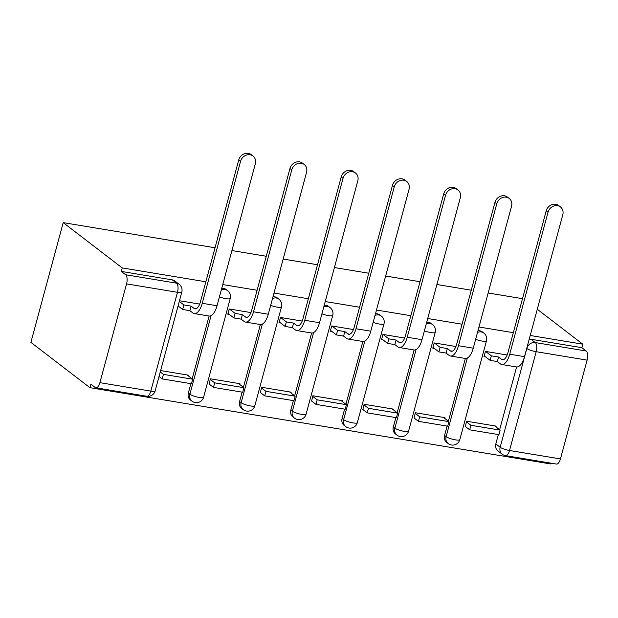 <?xml version="1.0" encoding="UTF-8"?>
<svg xmlns="http://www.w3.org/2000/svg" width="618" height="618" viewBox="0 0 618 618"><rect width="100%" height="100%" fill="white"/><g stroke="black" fill="none" stroke-linecap="round" stroke-linejoin="round"><path stroke-width="0.93" d="M221.283 289.981A7.385 6.489 -52.5 0 1 225.006 289.518A7.385 6.489 -52.5 0 1 227.617 290.638L226.08 289.456A7.385 6.489 127.5 0 0 223.461 288.336A7.385 6.489 127.5 0 0 221.738 288.289M272.53 298.471A7.385 6.489 -52.5 0 1 276.246 298A7.385 6.489 -52.5 0 1 278.857 299.127L277.32 297.946A7.385 6.489 127.5 0 0 274.709 296.825A7.385 6.489 127.5 0 0 272.986 296.771M323.77 306.953A7.385 6.489 -52.5 0 1 327.494 306.489A7.385 6.489 -52.5 0 1 330.105 307.609L328.567 306.428A7.385 6.489 127.5 0 0 325.956 305.307A7.385 6.489 127.5 0 0 324.226 305.261M375.018 315.435A7.385 6.489 -52.5 0 1 378.741 314.971A7.385 6.489 -52.5 0 1 381.352 316.092L379.807 314.917A7.385 6.489 127.5 0 0 377.196 313.789A7.385 6.489 127.5 0 0 375.474 313.743M426.265 323.925A7.385 6.489 -52.5 0 1 429.981 323.461A7.385 6.489 -52.5 0 1 432.592 324.581L431.055 323.399A7.385 6.489 127.5 0 0 428.444 322.279A7.385 6.489 127.5 0 0 426.721 322.225M477.505 332.407A7.385 6.489 -52.5 0 1 481.229 331.943A7.385 6.489 -52.5 0 1 483.84 333.063L482.303 331.881A7.385 6.489 127.5 0 0 479.692 330.761A7.385 6.489 127.5 0 0 477.961 330.715M205.856 281.777L122.248 267.926L63.206 222.634L30.9 342.372L89.934 387.671L550.483 463.925L550.7 463.121M502.233 454.215A7.385 7.385 0 0 0 505.524 455.636A7.385 3.19 99.4 0 0 509.526 450.499L560.441 458.927L587.1 360.132L536.185 351.704L509.526 450.499A7.385 1.499 -164.9 0 1 500.155 447.262A7.385 6.489 -52.5 0 0 502.233 454.215L497.899 450.885A7.385 6.489 -52.5 0 1 495.821 443.94L500.155 447.262L526.814 348.467A7.385 6.489 -52.5 0 1 535.273 342.573L586.188 351.009L581.847 347.679L582.789 344.187L530.213 335.481M513.326 332.685L478.965 326.999M462.086 324.203L427.726 318.509M410.839 315.713L376.478 310.027M359.591 307.231L325.23 301.538M308.351 298.741L273.99 293.056M257.103 290.259L222.743 284.574M582.789 344.187L537.281 309.27M63.206 222.634L215.033 247.772M231.92 250.568L266.281 256.261M283.16 259.05L317.521 264.743M334.408 267.54L368.768 273.226M385.655 276.022L420.016 281.715M436.895 284.512L471.256 290.197M488.143 292.994L522.504 298.679M89.934 387.671L90.877 384.18L95.218 387.509A7.385 3.19 -80.6 0 0 95.89 387.81A7.385 3.19 -80.6 0 0 99.9 382.673L126.551 283.878A7.385 3.19 -80.6 0 0 125.639 274.747L176.555 283.175A7.385 6.489 -52.5 0 1 179.166 284.303L174.832 280.974A7.385 6.489 -52.5 0 0 172.221 279.854L176.555 283.175A7.385 3.19 -80.6 0 1 177.474 292.306L126.551 283.878M122.248 267.926L121.306 271.418L125.639 274.747M495.821 443.94L498.347 434.562M499.653 429.742L516.594 366.953M560.441 458.927A7.385 3.19 99.4 0 1 556.439 464.072L505.524 455.636M586.188 351.009A7.385 3.19 99.4 0 1 587.1 360.132M507.169 355.002L485.439 351.41L484.025 356.648L485.594 356.903M495.96 426.907L496.169 426.126L466.605 421.229L465.354 426.49M444.713 418.417L444.921 417.637L415.358 412.747L414.106 418.007M455.922 346.52L434.199 342.92L432.785 348.158L434.346 348.421M393.465 409.935L393.681 409.155L364.11 404.257L362.866 409.525M404.682 338.038L382.951 334.438L381.538 339.676L383.106 339.931M342.225 401.445L342.434 400.665L312.87 395.775L311.619 401.036M353.434 329.548L331.711 325.956L330.298 331.186L331.858 331.449M290.978 392.963L291.186 392.183L261.623 387.285L260.379 392.554M302.194 321.066L280.464 317.467L279.05 322.704L280.618 322.967M239.73 384.481L239.946 383.701L210.383 378.803L209.131 384.064M250.947 312.584L229.216 308.985L227.803 314.222L229.371 314.477M188.49 375.991L188.699 375.211L160.626 370.568M188.351 393.025L189.896 394.207A7.385 6.489 -52.5 0 0 191.966 401.152L190.429 399.97A7.385 6.489 127.5 0 1 188.351 393.025L190.885 383.654M192.183 378.826L209.123 316.037M239.599 401.515L241.136 402.689A7.385 6.489 -52.5 0 0 243.214 409.641L241.677 408.459A7.385 6.489 127.5 0 1 239.599 401.515L242.125 392.136M243.43 387.316L260.371 324.527M290.846 409.997L292.384 411.179A7.385 6.489 -52.5 0 0 294.454 418.123L292.917 416.941A7.385 6.489 127.5 0 1 290.846 409.997L293.372 400.626M294.67 395.798L311.619 333.009M342.086 418.479L343.623 419.661A7.385 6.489 -52.5 0 0 345.701 426.605L344.164 425.431A7.385 6.489 127.5 0 1 342.086 418.479L344.62 409.108M345.918 404.288L362.859 341.491M393.334 426.968L394.871 428.15A7.385 6.489 -52.5 0 0 396.949 435.095L395.404 433.913A7.385 6.489 127.5 0 1 393.334 426.968L395.86 417.598M397.165 412.77L414.106 349.981M444.574 435.451L446.119 436.632A7.385 6.489 -52.5 0 0 448.189 443.577L446.652 442.395A7.385 6.489 127.5 0 1 444.574 435.451L447.108 426.08M448.405 421.252L465.346 358.463M199.699 304.095L179.467 300.742M121.306 271.418L172.221 279.854M581.847 347.679L530.932 339.243A7.385 6.489 127.5 0 0 529.209 339.197M546.188 210.9A8.312 7.3 -52.5 0 1 558.633 205.539L560.456 206.93A8.312 7.3 127.5 0 0 548.004 212.298L509.719 354.207A14.77 6.389 99.4 0 1 501.708 364.489A14.77 6.389 99.4 0 1 500.348 363.878L497.343 361.569L498.571 357.034L501.577 359.344A9.973 4.311 -80.6 0 0 502.488 359.753A9.973 4.311 -80.6 0 0 507.896 352.816L546.188 210.9L548.004 212.298M501.708 364.489L516.486 366.938A14.77 6.389 99.4 0 0 524.497 356.656L562.789 214.747A8.312 7.3 127.5 0 0 560.456 206.93M485.609 351.433L491.341 355.837L490.12 360.371L497.343 361.569M491.341 355.837L498.571 357.034M469.688 429.819L498.927 434.663L500.155 430.12L470.916 425.284L469.688 429.819L465.215 426.381M466.435 421.847L470.916 425.284M494.601 425.864L500.155 430.12M490.12 360.371L484.242 355.868M494.941 202.418A8.312 7.3 -52.5 0 1 507.393 197.049L509.209 198.448A8.312 7.3 127.5 0 0 496.764 203.816L458.471 345.725A14.77 6.389 99.4 0 1 450.46 355.999A14.77 6.389 99.4 0 1 449.108 355.396L446.103 353.087L447.324 348.544L450.329 350.854A9.973 4.311 -80.6 0 0 451.248 351.263A9.973 4.311 -80.6 0 0 456.656 344.326L494.941 202.418L496.764 203.816M450.46 355.999L465.246 358.448A14.77 6.389 99.4 0 0 473.257 348.173L511.542 206.265A8.312 7.3 127.5 0 0 509.209 198.448M434.361 342.951L440.101 347.355L438.873 351.889L446.103 353.087M440.101 347.355L447.324 348.544M418.448 421.337L447.679 426.173L448.907 421.638L419.668 416.795L418.448 421.337L413.967 417.899M415.196 413.357L419.668 416.795M443.361 417.382L448.907 421.638M438.873 351.889L432.994 347.378M443.701 193.936A8.312 7.3 -52.5 0 1 456.146 188.567L457.961 189.958A8.312 7.3 127.5 0 0 445.516 195.327L407.223 337.235A14.77 6.389 99.4 0 1 399.22 347.517A14.77 6.389 99.4 0 1 397.861 346.907L394.856 344.605L396.076 340.062L399.089 342.372A9.973 4.311 -80.6 0 0 400 342.781A9.973 4.311 -80.6 0 0 405.408 335.844L443.701 193.936L445.516 195.327M399.22 347.517L413.998 349.966A14.77 6.389 99.4 0 0 422.009 339.684L460.302 197.775A8.312 7.3 127.5 0 0 457.961 189.958M383.114 334.462L388.853 338.865L387.625 343.407L394.856 344.605M388.853 338.865L396.076 340.062M367.2 412.847L396.439 417.691L397.66 413.148L368.428 408.313L367.2 412.847L362.72 409.41M363.948 404.875L368.428 408.313M392.113 408.892L397.66 413.148M387.625 343.407L381.746 338.896M392.453 185.446A8.312 7.3 -52.5 0 1 404.898 180.077L406.721 181.476A8.312 7.3 127.5 0 0 394.269 186.845L355.983 328.753A14.77 6.389 99.4 0 1 347.973 339.035A14.77 6.389 99.4 0 1 346.621 338.425L343.608 336.115L344.836 331.58L347.841 333.882A9.973 4.311 -80.6 0 0 348.761 334.299A9.973 4.311 -80.6 0 0 354.16 327.355L392.453 185.446L394.269 186.845M347.973 339.035L362.758 341.476A14.77 6.389 99.4 0 0 370.761 331.202L409.054 189.293A8.312 7.3 127.5 0 0 406.721 181.476M331.874 325.98L337.606 330.383L336.385 334.917L343.608 336.115M337.606 330.383L344.836 331.58M315.96 404.365L345.192 409.209L346.42 404.666L317.181 399.823L315.96 404.365L311.48 400.928M312.7 396.393L317.181 399.823M340.866 400.41L346.42 404.666M336.385 334.917L330.506 330.406M341.206 176.964A8.312 7.3 -52.5 0 1 353.658 171.595L355.474 172.994A8.312 7.3 127.5 0 0 343.029 178.363L304.736 320.271A14.77 6.389 99.4 0 1 296.725 330.545A14.77 6.389 99.4 0 1 295.373 329.942L292.368 327.633L293.589 323.09L296.601 325.4A9.973 4.311 -80.6 0 0 297.513 325.81A9.973 4.311 -80.6 0 0 302.92 318.873L341.206 176.964L343.029 178.363M296.725 330.545L311.511 332.994A14.77 6.389 99.4 0 0 319.521 322.72L357.807 180.804A8.312 7.3 127.5 0 0 355.474 172.994M280.626 317.498L286.366 321.893L285.137 326.435L292.368 327.633M286.366 321.893L293.589 323.09M264.713 395.883L293.952 400.719L295.172 396.184L265.933 391.341L264.713 395.883L260.232 392.445M261.46 387.903L265.933 391.341M289.626 391.928L295.172 396.184M285.137 326.435L279.259 321.924M289.966 168.482A8.312 7.3 -52.5 0 1 302.411 163.113L304.234 164.504A8.312 7.3 127.5 0 0 291.781 169.873L253.496 311.781A14.77 6.389 99.4 0 1 245.485 322.063A14.77 6.389 99.4 0 1 244.125 321.453L241.12 319.143L242.349 314.608L245.354 316.918A9.973 4.311 -80.6 0 0 246.265 317.328A9.973 4.311 -80.6 0 0 251.673 310.39L289.966 168.482L291.781 169.873M245.485 322.063L260.263 324.512A14.77 6.389 99.4 0 0 268.274 314.23L306.567 172.322A8.312 7.3 127.5 0 0 304.234 164.504M229.386 309.008L235.118 313.411L233.898 317.946L241.12 319.143M235.118 313.411L242.349 314.608M213.465 387.393L242.704 392.237L243.925 387.695L214.693 382.859L213.465 387.393L208.992 383.956M210.213 379.421L214.693 382.859M238.378 383.438L243.925 387.695M233.898 317.946L228.019 313.442M238.718 159.992A8.312 7.3 -52.5 0 1 251.171 154.624L252.986 156.022A8.312 7.3 127.5 0 0 240.541 161.391L202.248 303.299A14.77 6.389 99.4 0 1 194.237 313.573A14.77 6.389 99.4 0 1 192.886 312.971L189.873 310.661L191.101 306.126L194.106 308.428A9.973 4.311 -80.6 0 0 195.025 308.838A9.973 4.311 -80.6 0 0 200.425 301.901L238.718 159.992L240.541 161.391M194.237 313.573L209.023 316.022A14.77 6.389 99.4 0 0 217.026 305.748L255.319 163.84A8.312 7.3 127.5 0 0 252.986 156.022M179.29 301.406L183.87 304.929L182.65 309.464L189.873 310.661M183.87 304.929L191.101 306.126M162.225 378.911L191.456 383.747L192.685 379.213L163.446 374.369L162.225 378.911L159.035 376.462M160.263 371.928L163.446 374.369M187.13 374.956L192.685 379.213M182.65 309.464L178.061 305.949M99.9 382.673L150.815 391.101L177.474 292.306A7.385 1.499 15.1 0 0 181.8 292.082A7.385 7.385 0 0 0 179.166 284.303M526.729 348.397L526.814 348.467A7.385 1.499 -164.9 0 0 536.185 351.704A7.385 3.19 -80.6 0 0 535.273 342.573L530.932 339.243M191.966 401.152A7.385 7.385 0 0 0 203.592 397.22A7.385 1.499 15.1 0 1 199.259 397.444A7.385 1.499 15.1 0 1 189.896 394.207L211.093 315.628M243.214 409.641A7.385 7.385 0 0 0 254.84 405.702A7.385 1.499 15.1 0 1 250.506 405.926A7.385 1.499 15.1 0 1 241.136 402.689L262.341 324.11M294.454 418.123A7.385 7.385 0 0 0 306.08 414.191A7.385 1.499 15.1 0 1 301.746 414.415A7.385 1.499 15.1 0 1 292.384 411.179L313.581 332.6M345.701 426.605A7.385 7.385 0 0 0 357.328 422.673A7.385 1.499 15.1 0 1 352.994 422.897A7.385 1.499 15.1 0 1 343.623 419.661L364.829 341.082M396.949 435.095A7.385 7.385 0 0 0 408.575 431.155A7.385 1.499 15.1 0 1 404.242 431.379A7.385 1.499 15.1 0 1 394.871 428.15L416.076 349.572M448.189 443.577A7.385 7.385 0 0 0 459.815 439.645A7.385 1.499 15.1 0 1 455.481 439.869A7.385 1.499 15.1 0 1 446.119 436.632L467.316 358.054M475.651 339.297A7.385 1.499 15.1 0 0 482.14 341.074A7.385 1.499 -164.9 0 0 486.474 340.85A7.385 7.385 0 0 0 483.84 333.063M424.404 330.815A7.385 1.499 15.1 0 0 430.893 332.584A7.385 1.499 -164.9 0 0 435.226 332.36A7.385 7.385 0 0 0 432.592 324.581M373.156 322.326A7.385 1.499 15.1 0 0 379.653 324.102A7.385 1.499 -164.9 0 0 383.987 323.878A7.385 7.385 0 0 0 381.352 316.092M321.916 313.844A7.385 1.499 15.1 0 0 328.405 315.613A7.385 1.499 -164.9 0 0 332.739 315.396A7.385 7.385 0 0 0 330.105 307.609M270.669 305.354A7.385 1.499 15.1 0 0 277.165 307.131A7.385 1.499 -164.9 0 0 281.491 306.907A7.385 7.385 0 0 0 278.857 299.127M219.421 296.872A7.385 1.499 15.1 0 0 225.918 298.649A7.385 1.499 -164.9 0 0 230.251 298.424A7.385 7.385 0 0 0 227.617 290.638M155.149 390.877A7.385 1.499 15.1 0 1 150.815 391.101A7.385 3.19 99.4 0 1 146.806 396.246A7.385 7.385 0 0 0 155.149 390.877L181.8 292.082M503.492 359.661L501.577 359.344M524.497 356.656L509.719 354.207M452.245 351.171L450.329 350.854M473.257 348.173L458.471 345.725M400.997 342.689L399.089 342.372M422.009 339.684L407.223 337.235M349.757 334.199L347.841 333.882M370.761 331.202L355.983 328.753M298.509 325.717L296.601 325.4M319.521 322.72L304.736 320.271M247.262 317.235L245.354 316.918M268.274 314.23L253.496 311.781M196.022 308.745L194.106 308.428M217.026 305.748L202.248 303.299M486.474 340.85L459.815 439.645M435.226 332.36L408.575 431.155M383.987 323.878L357.328 422.673M332.739 315.396L306.08 414.191M281.491 306.907L254.84 405.702M230.251 298.424L203.592 397.22M95.89 387.81L146.806 396.246"/></g></svg>
